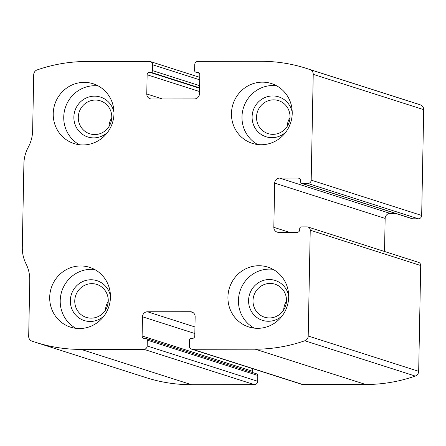 <?xml version="1.0" encoding="UTF-8"?>
<svg xmlns="http://www.w3.org/2000/svg" width="446" height="446" viewBox="0 0 446 446"><rect width="100%" height="100%" fill="white"/><g stroke="black" fill="none" stroke-linecap="round" stroke-linejoin="round"><path stroke-width="0.67" d="M198.024 61.364L260.815 61.292A159.071 153.43 107.7 0 1 306.196 68.327A159.071 153.43 107.7 0 1 310.015 69.604A5.023 4.845 107.7 0 1 313.226 74.343L311.191 180.145A3.351 3.228 107.7 0 1 307.891 183.484L302.215 183.49A1.672 1.617 107.7 0 1 300.626 181.823L300.654 180.574A2.514 2.425 107.7 0 0 298.268 178.071L279.636 178.093A5.023 4.845 107.7 0 0 274.68 183.105L273.827 227.337A5.023 4.845 107.7 0 0 278.594 232.338L297.231 232.316A2.514 2.425 107.7 0 0 299.706 229.807L299.729 228.558A1.672 1.617 107.7 0 1 301.385 226.886L307.054 226.88A3.351 3.228 107.7 0 1 310.232 230.214L308.203 336.016A5.023 4.845 107.7 0 1 304.808 340.761A159.071 153.43 107.7 0 1 255.285 349.196L192.499 349.268A3.351 3.228 107.7 0 1 189.321 345.934L189.433 340.092A1.672 1.617 107.7 0 1 191.089 338.419L192.304 338.419A2.514 2.425 107.7 0 0 194.779 335.916L195.147 316.721A5.023 4.845 107.7 0 0 190.386 311.721L147.448 311.771A5.023 4.845 107.7 0 0 142.486 316.783L142.118 335.977A2.514 2.425 107.7 0 0 144.504 338.475L145.719 338.475A1.672 1.617 107.7 0 1 147.303 340.142L147.191 345.985A3.351 3.228 107.7 0 1 143.891 349.324L81.1 349.402A159.071 153.43 107.7 0 1 35.719 342.366A159.071 153.43 107.7 0 1 31.9 341.09A5.023 4.845 107.7 0 1 28.689 336.351L29.765 280.406A35.162 33.918 107.7 0 0 26.03 263.826A35.162 33.918 107.7 0 1 22.3 247.246L23.9 163.793A35.162 33.918 107.7 0 1 28.271 147.208A35.162 33.918 107.7 0 0 32.642 130.617L33.718 74.677A5.023 4.845 107.7 0 1 37.107 69.927A159.071 153.43 107.7 0 1 86.63 61.498L149.416 61.425A3.351 3.228 107.7 0 1 152.593 64.759L152.482 70.596A1.672 1.617 107.7 0 1 150.826 72.269L149.611 72.269A2.514 2.425 107.7 0 0 147.135 74.777L146.767 93.972A5.023 4.845 107.7 0 0 151.529 98.973L194.473 98.923A5.023 4.845 107.7 0 0 199.429 93.905L199.797 74.716A2.514 2.425 107.7 0 0 197.411 72.213L196.195 72.213A1.672 1.617 107.7 0 1 194.612 70.546L194.724 64.709A3.351 3.228 107.7 0 1 198.024 61.364M308.008 227.025L418.487 262.337A3.351 3.228 107.7 0 1 420.706 265.526L418.677 371.323A5.023 4.845 107.7 0 1 415.282 376.073A159.071 153.43 107.7 0 1 365.765 384.502L302.973 384.575A3.351 3.228 107.7 0 1 302.02 384.43L191.546 349.118M146.193 338.547L256.673 373.86A1.672 1.617 107.7 0 1 257.782 375.454L257.671 381.291A3.351 3.228 107.7 0 1 254.365 384.636L191.574 384.708A159.071 153.43 107.7 0 1 146.193 377.673L35.719 342.366M306.196 68.327L416.675 103.634A159.071 153.43 107.7 0 1 420.489 104.91A5.023 4.845 107.7 0 1 423.7 109.649L421.671 215.451A3.351 3.228 107.7 0 1 418.365 218.796L307.891 183.484M301.741 183.417L412.215 218.73A1.672 1.617 107.7 0 0 412.695 218.802L418.365 218.796M384.519 251.483L385.154 218.417A5.023 4.845 107.7 0 1 390.111 213.405L395.541 213.4M252.982 372.678A2.514 2.425 107.7 0 1 252.598 371.284L252.648 368.647M262.438 82.148A31.393 30.283 -72.3 0 0 231.887 108.802A31.393 30.283 -72.3 0 0 252.28 143.35A31.393 30.283 -72.3 0 0 290.686 122.661A31.393 30.283 -72.3 0 0 271.397 83.541A31.393 30.283 -72.3 0 0 262.438 82.148M84.205 82.365A31.393 30.283 -72.3 0 0 53.654 109.014A31.393 30.283 -72.3 0 0 74.042 143.562A31.393 30.283 -72.3 0 0 112.448 122.873A31.393 30.283 -72.3 0 0 93.158 83.753A31.393 30.283 -72.3 0 0 84.205 82.365M258.914 265.738A31.393 30.283 -72.3 0 0 228.363 292.392A31.393 30.283 -72.3 0 0 248.756 326.94A31.393 30.283 -72.3 0 0 287.157 306.251A31.393 30.283 -72.3 0 0 267.873 267.132A31.393 30.283 -72.3 0 0 258.914 265.738M80.676 265.955A31.393 30.283 -72.3 0 0 50.125 292.604A31.393 30.283 -72.3 0 0 70.518 327.152A31.393 30.283 -72.3 0 0 108.919 306.463A31.393 30.283 -72.3 0 0 89.635 267.344A31.393 30.283 -72.3 0 0 80.676 265.955M108.239 301.412A17.305 16.692 -72.3 0 0 105.434 310.182M91.843 283.65A17.305 16.692 -72.3 0 0 75 298.341A17.305 16.692 -72.3 0 0 86.24 317.385A17.305 16.692 -72.3 0 0 107.408 305.984A17.305 16.692 -72.3 0 0 96.776 284.414A17.305 16.692 -72.3 0 0 91.843 283.65M110.457 296.077A20.929 20.187 -72.3 0 0 91.001 279.748A20.929 20.187 -72.3 0 0 71.611 308.298A20.929 20.187 -72.3 0 0 104.147 315.824M94.736 269.523A31.393 30.283 -72.3 0 0 91.196 269.317A31.393 30.283 -72.3 0 0 61.241 293.15A31.393 30.283 -72.3 0 0 75.937 328.328M286.477 301.201A17.305 16.692 -72.3 0 0 283.673 309.97M270.075 283.439A17.305 16.692 -72.3 0 0 253.239 298.129A17.305 16.692 -72.3 0 0 264.478 317.173A17.305 16.692 -72.3 0 0 285.646 305.772A17.305 16.692 -72.3 0 0 275.015 284.202A17.305 16.692 -72.3 0 0 270.075 283.439M288.696 295.86A20.929 20.187 -72.3 0 0 269.233 279.536A20.929 20.187 -72.3 0 0 249.849 308.086A20.929 20.187 -72.3 0 0 282.385 315.612M272.974 269.312A31.393 30.283 -72.3 0 0 269.434 269.105A31.393 30.283 -72.3 0 0 239.48 292.938A31.393 30.283 -72.3 0 0 254.175 328.117M111.762 117.822A17.305 16.692 -72.3 0 0 108.958 126.592M95.366 100.06A17.305 16.692 -72.3 0 0 78.524 114.75A17.305 16.692 -72.3 0 0 89.763 133.794A17.305 16.692 -72.3 0 0 110.931 122.394A17.305 16.692 -72.3 0 0 100.3 100.824A17.305 16.692 -72.3 0 0 95.366 100.06M113.986 112.487A20.929 20.187 -72.3 0 0 94.524 96.158A20.929 20.187 -72.3 0 0 75.14 124.707A20.929 20.187 -72.3 0 0 107.67 132.233M98.259 85.933A31.393 30.283 -72.3 0 0 94.725 85.727A31.393 30.283 -72.3 0 0 64.77 109.56A31.393 30.283 -72.3 0 0 79.466 144.744M290 117.61A17.305 16.692 -72.3 0 0 287.196 126.38M273.604 99.848A17.305 16.692 -72.3 0 0 256.762 114.538A17.305 16.692 -72.3 0 0 268.001 133.583A17.305 16.692 -72.3 0 0 289.17 122.182A17.305 16.692 -72.3 0 0 278.538 100.612A17.305 16.692 -72.3 0 0 273.604 99.848M292.225 112.275A20.929 20.187 -72.3 0 0 272.762 95.946A20.929 20.187 -72.3 0 0 253.378 124.495A20.929 20.187 -72.3 0 0 285.908 132.022M276.498 85.721A31.393 30.283 -72.3 0 0 272.963 85.515A31.393 30.283 -72.3 0 0 243.009 109.348A31.393 30.283 -72.3 0 0 257.704 144.526M418.677 371.323L308.203 336.016M420.706 265.526L310.232 230.214M191.574 384.708L81.1 349.402M254.365 384.636L143.891 349.324M420.489 104.91L310.015 69.604M423.7 109.649L313.226 74.343M421.671 215.451L311.191 180.145M415.282 376.073L304.808 340.761M365.765 384.502L255.285 349.196M302.973 384.575L192.499 349.268M199.696 79.812L152.593 64.759M199.585 85.654L152.482 70.596M199.546 87.84L150.826 72.269M199.535 88.224L149.611 72.269M199.474 91.508L147.135 74.777M162.372 98.956L146.767 93.972M198.777 72.648L197.411 72.213M199.345 73.222L196.195 72.213M412.695 218.802L302.215 183.49M299.634 178.511L298.268 178.071M390.111 213.405L279.636 178.093M385.154 218.417L274.68 183.105M289.437 232.327L273.827 227.337M257.671 381.291L147.191 345.985M257.782 375.454L147.303 340.142M252.598 371.284L142.118 335.977M194.824 333.513L142.486 316.783M194.952 326.951L147.448 311.771M193.112 312.59L190.386 311.721M199.747 77.353L150.374 61.57M199.412 73.322L195.722 72.141"/></g></svg>
